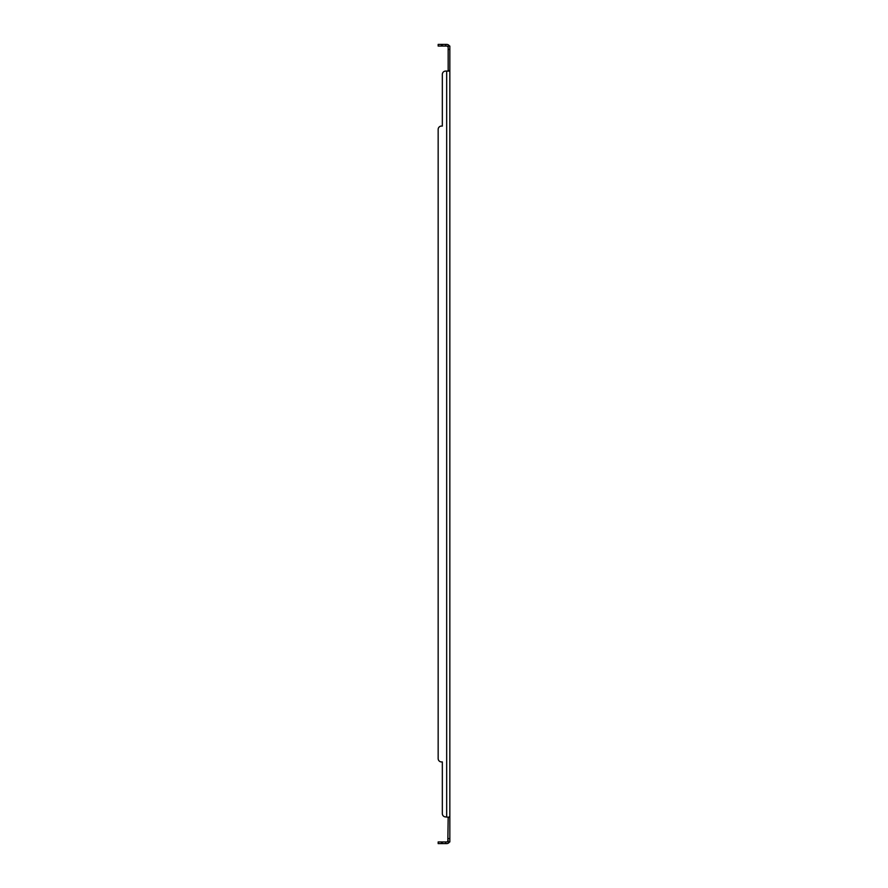 <?xml version="1.0" encoding="UTF-8"?>
<svg xmlns="http://www.w3.org/2000/svg" width="888" height="888" viewBox="0 0 888 888"><rect width="100%" height="100%" fill="white"/><g stroke="black" fill="none" stroke-linecap="round" stroke-linejoin="round"><path stroke-width="1.33" d="M448.163 49.395L448.163 70.596L449.839 70.596L449.839 46.065L448.163 46.065L448.163 49.395L449.839 49.395M448.484 841.935L449.839 841.935L449.839 817.404L448.163 817.404L447.83 841.391A1.499 1.499 0 0 1 446.675 841.935L438.161 841.935L438.161 843.6L441.503 843.6L441.503 841.935M441.503 46.065L441.503 44.4L438.161 44.4L438.161 46.065L446.675 46.065A1.499 1.499 0 0 1 447.83 46.609L448.163 47.564L448.163 46.065M448.163 840.437L447.83 841.391M449.839 841.935L448.163 841.935M449.839 71.073L449.117 71.073L449.839 70.596L449.839 817.404L445.665 816.927A3.33 3.33 0 0 1 442.335 813.597L442.335 761.926L442.335 813.597M441.503 761.926L442.335 761.926L441.503 761.926A3.33 3.33 0 0 1 438.161 758.596L438.161 129.404A3.33 3.33 0 0 1 441.503 126.074L442.335 126.074L442.335 74.403A3.33 3.33 0 0 1 445.665 71.073L446.675 71.073L446.675 816.927L445.665 816.927M449.117 71.073L446.675 71.073M448.484 46.065L449.839 46.065M449.117 45.554A3.164 3.164 0 0 0 446.675 44.4L442.335 44.4L442.335 46.065M442.335 841.935L442.335 843.6L446.675 843.6A3.164 3.164 0 0 0 449.117 842.446M449.839 816.927L449.117 816.927M438.161 758.596L438.161 129.404M441.503 126.074L442.335 126.074L442.335 74.403M441.503 44.4L442.335 44.4M442.335 843.6L441.503 843.6M448.163 838.605L449.839 838.605M445.665 44.4L445.665 46.065M445.665 841.935L445.665 843.6M448.118 46.376L448.917 46.065M448.962 841.935L448.118 841.624"/></g></svg>
